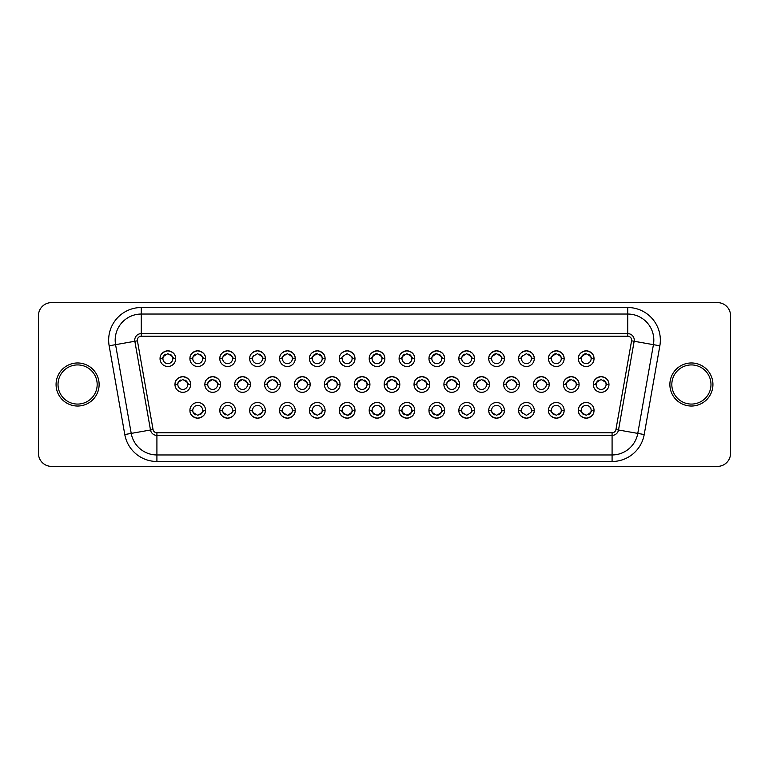 <?xml version="1.0" encoding="UTF-8"?>
<svg xmlns="http://www.w3.org/2000/svg" width="769" height="769" viewBox="0 0 769 769"><rect width="100%" height="100%" fill="white"/><g stroke="black" fill="none" stroke-linecap="round" stroke-linejoin="round"><path stroke-width="1.15" d="M115.177 340.138A26.098 26.098 0 0 1 141.275 314.04L627.725 314.04A26.098 26.098 0 0 1 653.429 344.666L637.78 433.399A26.098 26.098 0 0 1 612.086 454.96L156.914 454.96A26.098 26.098 0 0 1 131.22 433.399L115.571 344.666A26.098 26.098 0 0 1 115.177 340.138A26.098 26.098 0 0 0 115.571 344.666L134.844 341.263A6.527 6.527 0 0 1 141.275 333.611L627.725 333.611A6.527 6.527 0 0 1 634.156 341.263L618.507 429.996A6.527 6.527 0 0 1 612.086 435.389L156.914 435.389A6.527 6.527 0 0 1 150.493 429.996L134.844 341.263A6.527 6.527 0 0 1 141.275 333.611L141.275 307.513L627.725 307.513L627.725 314.04A26.098 26.098 0 0 1 653.823 340.138M220.511 384.5A7.825 7.825 0 0 1 212.686 392.325A7.825 7.825 0 0 1 204.852 384.5C205.198 385.154 203.276 378.386 212.686 376.675C222.106 378.396 220.165 385.144 220.511 384.5L217.637 384.5A4.96 4.96 0 0 0 214.791 380.011M219.963 381.635A7.825 7.825 0 0 0 204.852 384.5L207.726 384.5A4.96 4.96 0 0 0 212.686 389.46A4.96 4.96 0 0 0 217.637 384.5C219.002 383.75 217.339 382.097 212.638 379.54C208.015 382.135 206.38 383.789 207.726 384.5A4.96 4.96 0 0 1 212.638 379.54M264.786 413.203A7.825 7.825 0 0 0 257.5 402.504A7.825 7.825 0 0 0 249.675 410.338C250.021 409.694 248.079 416.442 257.5 418.163A7.825 7.825 0 0 0 262.7 416.192M250.223 413.203A7.825 7.825 0 0 0 257.5 418.163C266.91 416.452 264.988 409.685 265.334 410.338L262.46 410.338C263.805 411.05 262.171 412.703 257.548 415.298C252.847 412.742 251.184 411.088 252.549 410.338A4.96 4.96 0 0 0 255.395 414.818M259.682 414.789A4.96 4.96 0 0 0 257.5 405.378A4.96 4.96 0 0 0 252.549 410.338L249.675 410.338M579.086 384.5A7.825 7.825 0 0 1 571.261 392.325A7.825 7.825 0 0 1 563.427 384.5C563.773 385.154 561.851 378.386 571.261 376.675C580.682 378.396 578.74 385.144 579.086 384.5L576.221 384.5A4.96 4.96 0 0 0 573.376 380.011M578.548 381.635A7.825 7.825 0 0 0 566.071 378.636M571.213 379.54A4.96 4.96 0 0 0 566.301 384.5A4.96 4.96 0 0 0 571.261 389.46A4.96 4.96 0 0 0 576.221 384.5C577.577 383.75 575.914 382.097 571.213 379.54C566.59 382.135 564.955 383.789 566.301 384.5L563.427 384.5M586.151 353.702A4.96 4.96 0 0 0 581.239 358.662C579.893 357.95 581.537 356.297 586.151 353.702C590.852 356.258 592.524 357.912 591.159 358.662L594.033 358.662A7.825 7.825 0 0 1 586.199 366.496A7.825 7.825 0 0 1 578.375 358.662C578.711 359.315 576.788 352.548 586.199 350.837C595.619 352.558 593.678 359.306 594.033 358.662A7.825 7.825 0 0 0 586.199 350.837A7.825 7.825 0 0 0 578.375 358.662L581.239 358.662A4.96 4.96 0 0 0 586.199 363.622A4.96 4.96 0 0 0 588.314 354.182M504.387 358.662A7.825 7.825 0 0 1 496.553 366.496A7.825 7.825 0 0 1 488.728 358.662C489.065 359.315 487.142 352.548 496.553 350.837C505.983 352.558 504.031 359.306 504.387 358.662L501.513 358.662A4.96 4.96 0 0 0 498.668 354.182M504.339 357.845A7.825 7.825 0 0 0 496.553 350.837A7.825 7.825 0 0 0 488.728 358.662L491.593 358.662A4.96 4.96 0 0 0 496.553 363.622A4.96 4.96 0 0 0 501.513 358.662C502.878 357.912 501.205 356.258 496.514 353.702C491.891 356.297 490.257 357.95 491.593 358.662A4.96 4.96 0 0 1 496.514 353.702M419.682 380.04A4.96 4.96 0 0 0 421.854 389.46A4.96 4.96 0 0 0 426.814 384.5L429.679 384.5A7.825 7.825 0 0 1 421.854 392.325A7.825 7.825 0 0 1 414.02 384.5C414.366 385.154 412.444 378.386 421.854 376.675C431.274 378.396 429.333 385.144 429.679 384.5A7.825 7.825 0 0 0 416.663 378.636M471.628 410.338A4.96 4.96 0 0 0 466.677 405.378A4.96 4.96 0 0 0 461.717 410.338C460.352 411.088 462.025 412.742 466.716 415.298C471.339 412.703 472.973 411.05 471.628 410.338L474.502 410.338A7.825 7.825 0 0 0 466.677 402.504A7.825 7.825 0 0 0 458.843 410.338C459.199 409.694 457.247 416.442 466.677 418.163A7.825 7.825 0 0 0 474.502 410.338C474.165 409.685 476.078 416.452 466.677 418.163A7.825 7.825 0 0 1 459.391 413.203M458.843 410.338L461.717 410.338A4.96 4.96 0 0 0 463.198 413.866M351.808 356.96A4.96 4.96 0 0 1 352.106 358.662C353.471 357.912 351.798 356.258 347.107 353.702C342.484 356.297 340.85 357.95 342.186 358.662A4.96 4.96 0 0 0 347.146 363.622A4.96 4.96 0 0 0 352.106 358.662L354.98 358.662A7.825 7.825 0 0 1 347.146 366.496A7.825 7.825 0 0 1 339.321 358.662C339.658 359.315 337.735 352.548 347.146 350.837C356.576 352.558 354.624 359.306 354.98 358.662A7.825 7.825 0 0 0 341.955 352.808M280.272 384.5A7.825 7.825 0 0 1 272.447 392.325A7.825 7.825 0 0 1 264.613 384.5C264.959 385.154 263.036 378.386 272.447 376.675C281.867 378.396 279.926 385.144 280.272 384.5L277.407 384.5A4.96 4.96 0 0 0 274.562 380.011M280.233 383.683A7.825 7.825 0 0 0 267.256 378.636M270.275 380.04A4.96 4.96 0 0 0 272.447 389.46A4.96 4.96 0 0 0 277.407 384.5C278.762 383.75 277.1 382.097 272.399 379.54C267.775 382.135 266.141 383.789 267.487 384.5L264.613 384.5A7.825 7.825 0 0 1 265.161 381.635M320.779 413.837A4.96 4.96 0 0 0 322.221 410.338L325.095 410.338A7.825 7.825 0 0 0 317.27 402.504A7.825 7.825 0 0 0 309.436 410.338C309.792 409.694 307.84 416.442 317.27 418.163A7.825 7.825 0 0 0 325.095 410.338C324.758 409.685 326.671 416.452 317.27 418.163A7.825 7.825 0 0 1 309.484 411.155M309.436 410.338L312.31 410.338A4.96 4.96 0 0 1 317.27 405.378A4.96 4.96 0 0 1 322.221 410.338C323.566 411.05 321.932 412.703 317.309 415.298C312.618 412.742 310.945 411.088 312.31 410.338A4.96 4.96 0 0 0 315.155 414.818M205.573 358.662A7.825 7.825 0 0 1 197.739 366.496A7.825 7.825 0 0 1 189.914 358.662C190.251 359.315 188.328 352.548 197.739 350.837C207.169 352.558 205.217 359.306 205.573 358.662L202.699 358.662A4.96 4.96 0 0 0 199.853 354.182M205.025 355.797A7.825 7.825 0 0 0 189.914 358.662L192.779 358.662A4.96 4.96 0 0 0 197.739 363.622A4.96 4.96 0 0 0 202.699 358.662C204.064 357.912 202.391 356.258 197.7 353.702C193.077 356.297 191.443 357.95 192.779 358.662A4.96 4.96 0 0 1 195.566 354.211M97.173 384.5A19.571 19.571 0 0 1 77.592 404.071A19.571 19.571 0 0 1 58.021 384.5A19.571 19.571 0 0 1 77.592 364.929A19.571 19.571 0 0 1 97.173 384.5M56.07 384.5A21.532 21.532 0 0 1 77.592 362.968A21.532 21.532 0 0 1 99.124 384.5A21.532 21.532 0 0 1 77.592 406.032A21.532 21.532 0 0 1 56.07 384.5M710.979 384.5A19.571 19.571 0 0 1 691.408 404.071A19.571 19.571 0 0 1 671.827 384.5A19.571 19.571 0 0 1 691.408 364.929A19.571 19.571 0 0 1 710.979 384.5M669.876 384.5A21.532 21.532 0 0 1 691.408 362.968A21.532 21.532 0 0 1 712.93 384.5A21.532 21.532 0 0 1 691.408 406.032A21.532 21.532 0 0 1 669.876 384.5M556.275 353.702A4.96 4.96 0 0 0 551.363 358.662A4.96 4.96 0 0 0 556.314 363.622A4.96 4.96 0 0 0 558.429 354.182M564.148 358.662A7.825 7.825 0 0 1 556.314 366.496A7.825 7.825 0 0 1 548.489 358.662C548.835 359.315 546.913 352.548 556.314 350.837A7.825 7.825 0 0 1 564.148 358.662L561.274 358.662C562.639 357.912 560.976 356.258 556.275 353.702C551.652 356.297 550.018 357.95 551.363 358.662L548.489 358.662A7.825 7.825 0 0 1 556.314 350.837C565.744 352.558 563.792 359.306 564.148 358.662M479.443 380.04A4.96 4.96 0 0 0 481.615 389.46A4.96 4.96 0 0 0 483.73 380.011M473.829 383.683A7.825 7.825 0 0 1 481.615 376.675C491.035 378.396 489.094 385.144 489.44 384.5A7.825 7.825 0 0 1 481.615 392.325A7.825 7.825 0 0 1 473.781 384.5C474.127 385.154 472.204 378.386 481.615 376.675A7.825 7.825 0 0 1 489.44 384.5L486.575 384.5C487.94 383.75 486.268 382.097 481.567 379.54C476.953 382.135 475.309 383.789 476.655 384.5L473.781 384.5M533.724 413.203A7.825 7.825 0 0 0 534.263 410.338C533.926 409.685 535.849 416.452 526.438 418.163C517.008 416.442 518.96 409.694 518.604 410.338A7.825 7.825 0 0 1 526.438 402.504A7.825 7.825 0 0 1 534.263 410.338L531.398 410.338C532.744 411.05 531.1 412.703 526.477 415.298C521.786 412.742 520.113 411.088 521.478 410.338A4.96 4.96 0 0 0 522.958 413.866M531.629 416.192A7.825 7.825 0 0 1 518.652 411.155M404.734 354.211A4.96 4.96 0 0 0 406.907 363.622A4.96 4.96 0 0 0 409.021 354.182M401.716 352.808A7.825 7.825 0 0 1 406.907 350.837C416.337 352.558 414.385 359.306 414.741 358.662A7.825 7.825 0 0 1 406.907 366.496A7.825 7.825 0 0 1 399.082 358.662C399.428 359.315 397.506 352.548 406.907 350.837A7.825 7.825 0 0 1 414.741 358.662L411.867 358.662C413.232 357.912 411.569 356.258 406.868 353.702C402.245 356.297 400.611 357.95 401.956 358.662L399.082 358.662M332.16 379.54A4.96 4.96 0 0 0 327.248 384.5A4.96 4.96 0 0 0 332.208 389.46A4.96 4.96 0 0 0 334.323 380.011M327.017 378.636A7.825 7.825 0 0 1 332.208 376.675C341.628 378.396 339.687 385.144 340.033 384.5A7.825 7.825 0 0 1 332.208 392.325A7.825 7.825 0 0 1 324.374 384.5C324.72 385.154 322.797 378.386 332.208 376.675A7.825 7.825 0 0 1 340.033 384.5L337.168 384.5C338.533 383.75 336.86 382.097 332.16 379.54C327.546 382.135 325.902 383.789 327.248 384.5L324.374 384.5M377.07 415.298A4.96 4.96 0 0 0 381.991 410.338C383.337 411.05 381.693 412.703 377.07 415.298C372.379 412.742 370.706 411.088 372.071 410.338A4.96 4.96 0 0 0 374.916 414.818M369.745 413.203A7.825 7.825 0 0 0 377.031 418.163C367.601 416.442 369.553 409.694 369.197 410.338L372.071 410.338A4.96 4.96 0 0 1 377.031 405.378A4.96 4.96 0 0 1 381.991 410.338L384.856 410.338A7.825 7.825 0 0 1 377.031 418.163C386.442 416.452 384.519 409.685 384.856 410.338A7.825 7.825 0 0 0 377.031 402.504A7.825 7.825 0 0 0 369.245 411.155M253.991 355.163A4.96 4.96 0 0 0 257.5 363.622A4.96 4.96 0 0 0 259.614 354.182M252.309 352.808A7.825 7.825 0 0 1 257.5 350.837C266.93 352.558 264.978 359.306 265.334 358.662A7.825 7.825 0 0 1 257.5 366.496A7.825 7.825 0 0 1 249.675 358.662C250.021 359.315 248.099 352.548 257.5 350.837A7.825 7.825 0 0 1 265.295 357.845M231.133 413.837A4.96 4.96 0 0 0 232.584 410.338C233.93 411.05 232.286 412.703 227.662 415.298C222.972 412.742 221.299 411.088 222.664 410.338A4.96 4.96 0 0 0 225.509 414.818M232.815 416.192A7.825 7.825 0 0 1 227.624 418.163C237.035 416.452 235.112 409.685 235.449 410.338A7.825 7.825 0 0 0 227.624 402.504A7.825 7.825 0 0 0 219.79 410.338C220.145 409.694 218.194 416.442 227.624 418.163A7.825 7.825 0 0 1 220.338 413.203M539.204 380.04A4.96 4.96 0 0 0 541.376 389.46A4.96 4.96 0 0 0 543.491 380.011M536.185 378.636A7.825 7.825 0 0 1 541.376 376.675C550.806 378.396 548.855 385.144 549.21 384.5A7.825 7.825 0 0 1 541.376 392.325A7.825 7.825 0 0 1 533.551 384.5C533.888 385.154 531.965 378.386 541.376 376.675A7.825 7.825 0 0 1 549.21 384.5L546.336 384.5C547.701 383.75 546.028 382.097 541.338 379.54C536.714 382.135 535.07 383.789 536.416 384.5L533.551 384.5M588.372 414.789A4.96 4.96 0 0 0 591.159 410.338C592.505 411.05 590.861 412.703 586.247 415.298C581.547 412.742 579.874 411.088 581.239 410.338A4.96 4.96 0 0 0 584.084 414.818M586.199 402.504A7.825 7.825 0 0 0 578.375 410.338A7.825 7.825 0 0 0 586.199 418.163C576.779 416.442 578.721 409.694 578.375 410.338L581.239 410.338A4.96 4.96 0 0 1 586.199 405.378A4.96 4.96 0 0 1 591.159 410.338L594.033 410.338A7.825 7.825 0 0 0 586.199 402.504M464.505 354.211A4.96 4.96 0 0 0 466.677 363.622A4.96 4.96 0 0 0 468.782 354.182M461.487 352.808A7.825 7.825 0 0 1 466.677 350.837C476.098 352.558 474.156 359.306 474.502 358.662A7.825 7.825 0 0 1 466.677 366.496A7.825 7.825 0 0 1 458.843 358.662C459.189 359.315 457.267 352.548 466.677 350.837A7.825 7.825 0 0 1 474.463 357.845M391.93 379.54A4.96 4.96 0 0 0 387.009 384.5A4.96 4.96 0 0 0 391.969 389.46A4.96 4.96 0 0 0 394.084 380.011M386.778 378.636A7.825 7.825 0 0 1 391.969 376.675C401.399 378.396 399.447 385.144 399.803 384.5A7.825 7.825 0 0 1 391.969 392.325A7.825 7.825 0 0 1 384.144 384.5C384.481 385.154 382.558 378.386 391.969 376.675A7.825 7.825 0 0 1 399.803 384.5L396.929 384.5C398.294 383.75 396.621 382.097 391.93 379.54C387.307 382.135 385.663 383.789 387.009 384.5L384.144 384.5M436.84 415.298A4.96 4.96 0 0 0 441.752 410.338C443.098 411.05 441.454 412.703 436.84 415.298C432.14 412.742 430.467 411.088 431.832 410.338A4.96 4.96 0 0 0 434.677 414.818M429.506 413.203A7.825 7.825 0 0 0 436.792 418.163C427.372 416.442 429.313 409.694 428.967 410.338L431.832 410.338A4.96 4.96 0 0 1 436.792 405.378A4.96 4.96 0 0 1 441.752 410.338L444.626 410.338A7.825 7.825 0 0 1 436.792 418.163C446.203 416.452 444.28 409.685 444.626 410.338A7.825 7.825 0 0 0 436.792 402.504A7.825 7.825 0 0 0 429.006 411.155M317.222 353.702A4.96 4.96 0 0 0 312.31 358.662A4.96 4.96 0 0 0 317.27 363.622A4.96 4.96 0 0 0 319.375 354.182M309.984 355.797A7.825 7.825 0 0 1 317.27 350.837C326.69 352.558 324.749 359.306 325.095 358.662A7.825 7.825 0 0 1 317.27 366.496A7.825 7.825 0 0 1 309.436 358.662C309.782 359.315 307.86 352.548 317.27 350.837A7.825 7.825 0 0 1 325.095 358.662L322.221 358.662C323.586 357.912 321.923 356.258 317.222 353.702C312.599 356.297 310.964 357.95 312.31 358.662L309.436 358.662M242.523 379.54A4.96 4.96 0 0 0 237.602 384.5A4.96 4.96 0 0 0 242.562 389.46A4.96 4.96 0 0 0 244.677 380.011M237.371 378.636A7.825 7.825 0 0 1 242.562 376.675C251.992 378.396 250.04 385.144 250.396 384.5A7.825 7.825 0 0 1 242.562 392.325A7.825 7.825 0 0 1 234.737 384.5C235.074 385.154 233.151 378.386 242.562 376.675A7.825 7.825 0 0 1 250.396 384.5L247.522 384.5C248.887 383.75 247.214 382.097 242.523 379.54C237.9 382.135 236.256 383.789 237.602 384.5L234.737 384.5M287.433 415.298A4.96 4.96 0 0 0 292.345 410.338C293.691 411.05 292.047 412.703 287.433 415.298C282.732 412.742 281.06 411.088 282.425 410.338A4.96 4.96 0 0 0 285.27 414.818M287.385 402.504A7.825 7.825 0 0 0 279.56 410.338A7.825 7.825 0 0 0 287.385 418.163C277.965 416.442 279.906 409.694 279.56 410.338L282.425 410.338A4.96 4.96 0 0 1 287.385 405.378A4.96 4.96 0 0 1 292.345 410.338L295.219 410.338A7.825 7.825 0 0 0 287.385 402.504M165.691 354.211A4.96 4.96 0 0 0 167.863 363.622A4.96 4.96 0 0 0 169.968 354.182M162.672 352.808A7.825 7.825 0 0 1 167.863 350.837C177.283 352.558 175.342 359.306 175.688 358.662A7.825 7.825 0 0 1 167.863 366.496A7.825 7.825 0 0 1 160.029 358.662C160.375 359.315 158.452 352.548 167.863 350.837A7.825 7.825 0 0 1 175.688 358.662L172.823 358.662C174.178 357.912 172.516 356.258 167.815 353.702C163.191 356.297 161.557 357.95 162.903 358.662L160.029 358.662M598.964 380.04A4.96 4.96 0 0 0 601.137 389.46A4.96 4.96 0 0 0 603.252 380.011M595.946 378.636A7.825 7.825 0 0 1 601.137 376.675C610.567 378.396 608.615 385.144 608.971 384.5A7.825 7.825 0 0 1 601.137 392.325A7.825 7.825 0 0 1 593.312 384.5C593.649 385.154 591.736 378.386 601.137 376.675A7.825 7.825 0 0 1 608.971 384.5L606.097 384.5C607.462 383.75 605.789 382.097 601.098 379.54C596.475 382.135 594.841 383.789 596.177 384.5L593.312 384.5A7.825 7.825 0 0 1 593.851 381.635M522.92 355.163A4.96 4.96 0 0 0 526.438 363.622A4.96 4.96 0 0 0 528.553 354.182M521.247 352.808A7.825 7.825 0 0 1 526.438 350.837C535.858 352.558 533.917 359.306 534.263 358.662A7.825 7.825 0 0 1 526.438 366.496A7.825 7.825 0 0 1 518.604 358.662C518.95 359.315 517.028 352.548 526.438 350.837A7.825 7.825 0 0 1 534.263 358.662L531.398 358.662C532.754 357.912 531.091 356.258 526.39 353.702C521.776 356.297 520.132 357.95 521.478 358.662L518.604 358.662A7.825 7.825 0 0 1 519.152 355.797M451.691 379.54A4.96 4.96 0 0 0 446.779 384.5A4.96 4.96 0 0 0 451.73 389.46A4.96 4.96 0 0 0 453.845 380.011M446.539 378.636A7.825 7.825 0 0 1 451.73 376.675C461.16 378.396 459.208 385.144 459.564 384.5A7.825 7.825 0 0 1 451.73 392.325A7.825 7.825 0 0 1 443.905 384.5C444.242 385.154 442.329 378.386 451.73 376.675A7.825 7.825 0 0 1 459.564 384.5L456.69 384.5C458.055 383.75 456.382 382.097 451.691 379.54C447.068 382.135 445.434 383.789 446.779 384.5L443.905 384.5M498.725 414.789A4.96 4.96 0 0 0 501.513 410.338C502.859 411.05 501.225 412.703 496.601 415.298C491.9 412.742 490.238 411.088 491.593 410.338A4.96 4.96 0 0 0 494.438 414.818M496.553 402.504A7.825 7.825 0 0 0 488.728 410.338A7.825 7.825 0 0 0 496.553 418.163C487.133 416.442 489.074 409.694 488.728 410.338L491.593 410.338A4.96 4.96 0 0 1 496.553 405.378A4.96 4.96 0 0 1 501.513 410.338L504.387 410.338A7.825 7.825 0 0 0 496.553 402.504M376.983 353.702A4.96 4.96 0 0 0 372.071 358.662A4.96 4.96 0 0 0 377.031 363.622A4.96 4.96 0 0 0 379.146 354.182M371.84 352.808A7.825 7.825 0 0 1 377.031 350.837C386.451 352.558 384.51 359.306 384.856 358.662A7.825 7.825 0 0 1 377.031 366.496A7.825 7.825 0 0 1 369.197 358.662C369.543 359.315 367.62 352.548 377.031 350.837A7.825 7.825 0 0 1 384.856 358.662L381.991 358.662C383.347 357.912 381.684 356.258 376.983 353.702C372.369 356.297 370.725 357.95 372.071 358.662L369.197 358.662M302.284 379.54A4.96 4.96 0 0 0 297.372 384.5A4.96 4.96 0 0 0 302.323 389.46A4.96 4.96 0 0 0 304.437 380.011M297.132 378.636A7.825 7.825 0 0 1 302.323 376.675C311.753 378.396 309.801 385.144 310.157 384.5A7.825 7.825 0 0 1 302.323 392.325A7.825 7.825 0 0 1 294.498 384.5C294.835 385.154 292.922 378.386 302.323 376.675A7.825 7.825 0 0 1 310.157 384.5L307.283 384.5C308.648 383.75 306.975 382.097 302.284 379.54C297.661 382.135 296.027 383.789 297.372 384.5L294.498 384.5M347.194 415.298A4.96 4.96 0 0 0 352.106 410.338C353.452 411.05 351.817 412.703 347.194 415.298C342.493 412.742 340.83 411.088 342.186 410.338A4.96 4.96 0 0 0 345.031 414.818M339.321 410.338L342.186 410.338A4.96 4.96 0 0 1 347.146 405.378A4.96 4.96 0 0 1 352.106 410.338L354.98 410.338A7.825 7.825 0 0 1 347.146 418.163C356.556 416.452 354.634 409.685 354.98 410.338A7.825 7.825 0 0 0 347.146 402.504A7.825 7.825 0 0 0 339.321 410.338C339.667 409.694 337.726 416.442 347.146 418.163A7.825 7.825 0 0 1 339.36 411.155M227.576 353.702A4.96 4.96 0 0 0 222.664 358.662A4.96 4.96 0 0 0 227.624 363.622A4.96 4.96 0 0 0 229.739 354.182M235.449 358.662A7.825 7.825 0 0 1 227.624 366.496A7.825 7.825 0 0 1 219.79 358.662C220.136 359.315 218.213 352.548 227.624 350.837A7.825 7.825 0 0 1 235.449 358.662L232.584 358.662C233.939 357.912 232.276 356.258 227.576 353.702C222.962 356.297 221.318 357.95 222.664 358.662L219.79 358.662A7.825 7.825 0 0 1 227.624 350.837C237.044 352.558 235.103 359.306 235.449 358.662M199.911 414.789A4.96 4.96 0 0 0 202.699 410.338C204.045 411.05 202.41 412.703 197.787 415.298C193.086 412.742 191.423 411.088 192.779 410.338A4.96 4.96 0 0 0 195.624 414.818M202.929 416.192A7.825 7.825 0 0 1 197.739 418.163C207.149 416.452 205.227 409.685 205.573 410.338A7.825 7.825 0 0 0 197.739 402.504A7.825 7.825 0 0 0 189.914 410.338C190.26 409.694 188.318 416.442 197.739 418.163A7.825 7.825 0 0 1 190.452 413.203M509.318 380.04A4.96 4.96 0 0 0 511.5 389.46A4.96 4.96 0 0 0 513.605 380.011M506.3 378.636A7.825 7.825 0 0 1 511.5 376.675C520.921 378.396 518.979 385.144 519.325 384.5A7.825 7.825 0 0 1 511.5 392.325A7.825 7.825 0 0 1 503.666 384.5C504.012 385.154 502.09 378.386 511.5 376.675A7.825 7.825 0 0 1 519.325 384.5L516.451 384.5C517.816 383.75 516.153 382.097 511.452 379.54C506.829 382.135 505.195 383.789 506.54 384.5L503.666 384.5A7.825 7.825 0 0 1 504.214 381.635M180.628 380.04A4.96 4.96 0 0 0 182.801 389.46A4.96 4.96 0 0 0 184.916 380.011M175.015 383.683A7.825 7.825 0 0 1 182.801 376.675C192.221 378.396 190.279 385.144 190.625 384.5A7.825 7.825 0 0 1 182.801 392.325A7.825 7.825 0 0 1 174.967 384.5C175.313 385.154 173.39 378.386 182.801 376.675A7.825 7.825 0 0 1 190.625 384.5L187.761 384.5C189.126 383.75 187.453 382.097 182.753 379.54C178.139 382.135 176.495 383.789 177.841 384.5L174.967 384.5M558.496 414.789A4.96 4.96 0 0 0 561.274 410.338C562.62 411.05 560.986 412.703 556.362 415.298C551.661 412.742 549.998 411.088 551.363 410.338A4.96 4.96 0 0 0 554.209 414.818M561.514 416.192A7.825 7.825 0 0 1 556.314 418.163C565.724 416.452 563.802 409.685 564.148 410.338A7.825 7.825 0 0 0 556.314 402.504A7.825 7.825 0 0 0 548.489 410.338C548.835 409.694 546.894 416.442 556.314 418.163A7.825 7.825 0 0 1 549.037 413.203M436.744 353.702A4.96 4.96 0 0 0 431.832 358.662A4.96 4.96 0 0 0 436.792 363.622A4.96 4.96 0 0 0 438.907 354.182M431.601 352.808A7.825 7.825 0 0 1 436.792 350.837C446.212 352.558 444.271 359.306 444.626 358.662A7.825 7.825 0 0 1 436.792 366.496A7.825 7.825 0 0 1 428.967 358.662C429.304 359.315 427.381 352.548 436.792 350.837A7.825 7.825 0 0 1 444.626 358.662L441.752 358.662C443.117 357.912 441.444 356.258 436.744 353.702C432.13 356.297 430.486 357.95 431.832 358.662L428.967 358.662M362.045 379.54A4.96 4.96 0 0 0 357.133 384.5A4.96 4.96 0 0 0 362.093 389.46A4.96 4.96 0 0 0 364.198 380.011M356.893 378.636A7.825 7.825 0 0 1 362.093 376.675C371.514 378.396 369.572 385.144 369.918 384.5A7.825 7.825 0 0 1 362.093 392.325A7.825 7.825 0 0 1 354.259 384.5C354.605 385.154 352.683 378.386 362.093 376.675A7.825 7.825 0 0 1 369.918 384.5L367.044 384.5C368.409 383.75 366.746 382.097 362.045 379.54C357.422 382.135 355.787 383.789 357.133 384.5L354.259 384.5M406.955 415.298A4.96 4.96 0 0 0 411.867 410.338C413.213 411.05 411.578 412.703 406.955 415.298C402.254 412.742 400.591 411.088 401.956 410.338A4.96 4.96 0 0 0 404.802 414.818M406.907 402.504A7.825 7.825 0 0 0 399.082 410.338A7.825 7.825 0 0 0 406.907 418.163C397.486 416.442 399.428 409.694 399.082 410.338L401.956 410.338A4.96 4.96 0 0 1 406.907 405.378A4.96 4.96 0 0 1 411.867 410.338L414.741 410.338A7.825 7.825 0 0 0 406.907 402.504M285.212 354.211A4.96 4.96 0 0 0 287.385 363.622A4.96 4.96 0 0 0 289.5 354.182M282.194 352.808A7.825 7.825 0 0 1 287.385 350.837C296.805 352.558 294.863 359.306 295.219 358.662A7.825 7.825 0 0 1 287.385 366.496A7.825 7.825 0 0 1 279.56 358.662C279.897 359.315 277.974 352.548 287.385 350.837A7.825 7.825 0 0 1 295.219 358.662L292.345 358.662C293.71 357.912 292.037 356.258 287.337 353.702C282.723 356.297 281.079 357.95 282.425 358.662L279.56 358.662A7.825 7.825 0 0 1 280.099 355.797M414.741 410.338C414.395 409.685 416.317 416.452 406.907 418.163A7.825 7.825 0 0 0 414.741 410.338M564.1 411.146A7.825 7.825 0 0 1 563.6 413.203M564.148 410.338L561.274 410.338A4.96 4.96 0 0 0 556.314 405.378A4.96 4.96 0 0 0 551.363 410.338L548.489 410.338M205.573 410.338L202.699 410.338A4.96 4.96 0 0 0 197.739 405.378A4.96 4.96 0 0 0 192.779 410.338L189.914 410.338M504.387 410.338C504.041 409.685 505.964 416.452 496.553 418.163A7.825 7.825 0 0 0 504.387 410.338M160.077 357.854A7.825 7.825 0 0 1 160.577 355.797M295.219 410.338C294.873 409.685 296.796 416.452 287.385 418.163A7.825 7.825 0 0 0 292.576 416.192M295.171 411.146A7.825 7.825 0 0 1 294.671 413.203M474.502 358.662L471.628 358.662C472.993 357.912 471.33 356.258 466.629 353.702C462.006 356.297 460.371 357.95 461.717 358.662L458.843 358.662M594.033 410.338C593.687 409.685 595.61 416.452 586.199 418.163A7.825 7.825 0 0 0 591.39 416.192M235.41 411.146A7.825 7.825 0 0 1 234.91 413.203M235.449 410.338L232.584 410.338A4.96 4.96 0 0 0 227.624 405.378A4.96 4.96 0 0 0 222.664 410.338L219.79 410.338M265.334 358.662L262.46 358.662C263.825 357.912 262.162 356.258 257.461 353.702C252.838 356.297 251.203 357.95 252.549 358.662L249.675 358.662M531.398 410.338A4.96 4.96 0 0 0 526.438 405.378A4.96 4.96 0 0 0 521.478 410.338L518.604 410.338M339.36 357.854A7.825 7.825 0 0 0 339.321 358.662L342.186 358.662M414.02 384.5L416.894 384.5C415.548 383.789 417.183 382.135 421.806 379.54C426.507 382.097 428.17 383.75 426.814 384.5A4.96 4.96 0 0 0 423.969 380.011M717.506 466.379A13.044 13.044 0 0 0 730.55 453.335L730.55 315.665A13.044 13.044 0 0 0 717.506 302.621L51.494 302.621A13.044 13.044 0 0 0 38.45 315.665L38.45 453.335A13.044 13.044 0 0 0 51.494 466.379L717.506 466.379M627.725 307.513A32.625 32.625 0 0 1 659.85 345.8L644.211 434.533A32.625 32.625 0 0 1 612.086 461.487L156.914 461.487A32.625 32.625 0 0 1 124.789 434.533L109.15 345.8A32.625 32.625 0 0 1 141.275 307.513M631.58 340.811A3.912 3.912 0 0 0 627.725 336.216L141.275 336.216A3.912 3.912 0 0 0 137.42 340.811L153.06 429.544A3.912 3.912 0 0 0 156.914 432.784L612.086 432.784A3.912 3.912 0 0 0 615.94 429.544L631.58 340.811L659.85 345.8M615.94 429.544L618.507 429.996A6.527 6.527 0 0 1 612.086 435.389L612.086 432.784M156.914 432.784L156.914 435.389A6.527 6.527 0 0 1 150.493 429.996L153.06 429.544M627.725 336.216L627.725 333.611A6.527 6.527 0 0 1 634.252 340.138M134.844 341.263L137.42 340.811M141.275 333.611L141.275 336.216M156.914 435.389L156.914 454.96A26.098 26.098 0 0 1 131.22 433.399L150.493 429.996M618.507 429.996L637.78 433.399A26.098 26.098 0 0 1 612.086 454.96L612.086 435.389M627.725 333.611L627.725 314.04M131.22 433.399L124.789 434.533M109.15 345.8L115.571 344.666M156.914 454.96L156.914 461.487M612.086 454.96L612.086 461.487M637.78 433.399L644.211 434.533"/></g></svg>
